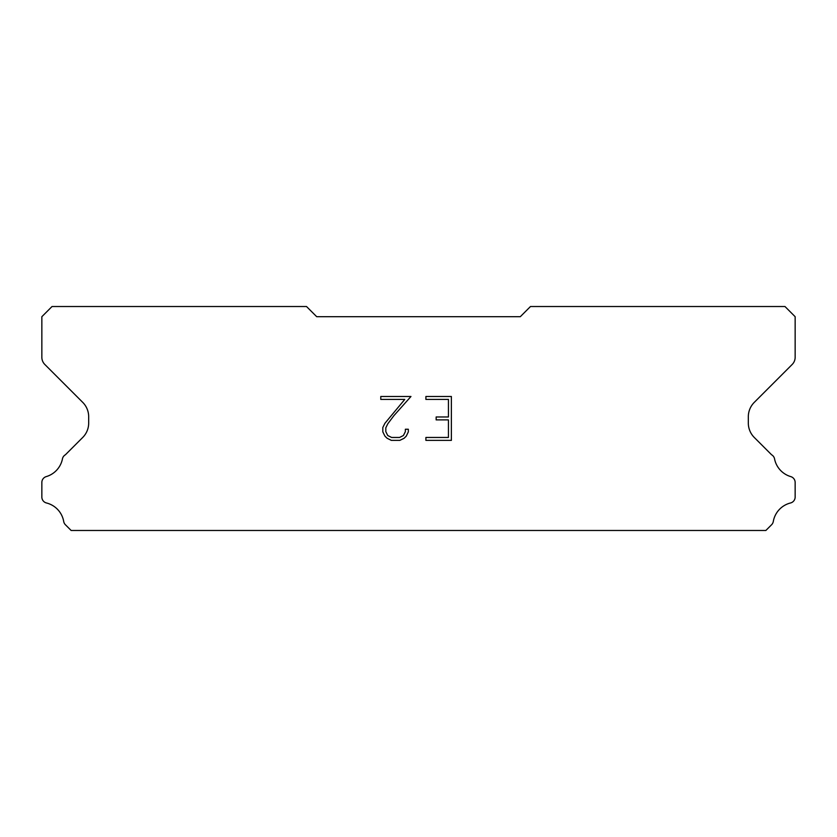 <?xml version="1.0" encoding="UTF-8"?>
<svg xmlns="http://www.w3.org/2000/svg" width="837" height="837" viewBox="0 0 837 837"><rect width="100%" height="100%" fill="white"/><g stroke="black" fill="none" stroke-linecap="round" stroke-linejoin="round"><path stroke-width="1.26" d="M448.444 437.458L448.444 419.892L436.15 419.892L436.15 416.972L448.444 416.972L448.444 399.416L425.897 399.416L425.897 396.487L451.373 396.487L451.373 440.377L425.897 440.377L425.897 437.458L448.444 437.458M408.33 429.245L408.33 431.882L406.248 436.171L404.083 438.295L399.793 440.377L391.36 440.377L387.102 438.264L384.926 436.119L382.812 431.84L382.812 427.498L384.926 423.292L404.763 399.416L380.783 399.416L380.783 396.487L410.967 396.487L393.871 415.686L387.793 423.794L385.815 427.801L385.815 431.651L387.73 435.512L391.622 437.458L399.563 437.458L403.424 435.512L405.359 431.651L405.359 429.245L408.33 429.245M520.3 316.7L316.7 316.7L306.52 306.52L52.03 306.52L41.85 316.7L41.85 357.273A10.18 10.18 0 0 0 44.832 364.472L82.717 402.356A20.36 20.36 0 0 1 88.68 416.753L88.68 423.072A20.36 20.36 0 0 1 82.717 437.469L65.401 454.773A6.11 6.11 0 0 0 62.367 459.283A23.206 23.206 0 0 1 46.234 476.609A6.11 6.11 0 0 0 41.85 482.468L41.85 497.042A6.11 6.11 0 0 0 46.474 502.974A23.206 23.206 0 0 1 63.706 521.482A6.11 6.11 0 0 0 65.401 524.736L71.145 530.48L765.855 530.48L771.599 524.736A6.11 6.11 0 0 0 773.294 521.482A23.206 23.206 0 0 1 790.526 502.974A6.11 6.11 0 0 0 795.15 497.042L795.15 482.468A6.11 6.11 0 0 0 790.766 476.609A23.206 23.206 0 0 1 774.633 459.283A6.11 6.11 0 0 0 771.599 454.773L754.283 437.469A20.36 20.36 0 0 1 748.32 423.072L748.32 416.753A20.36 20.36 0 0 1 754.283 402.356L792.168 364.472A10.18 10.18 0 0 0 795.15 357.273L795.15 316.7L784.97 306.52L530.48 306.52L520.3 316.7"/></g></svg>
